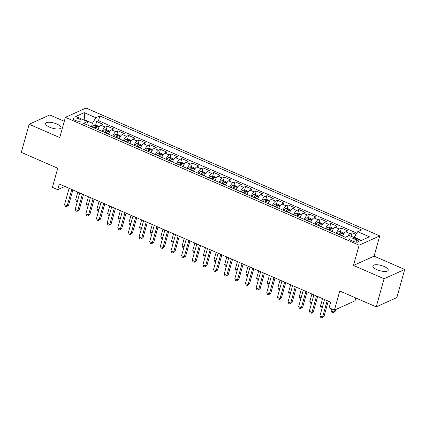 <?xml version="1.0" encoding="UTF-8"?>
<svg xmlns="http://www.w3.org/2000/svg" width="426" height="426" viewBox="0 0 426 426"><rect width="100%" height="100%" fill="white"/><g stroke="black" fill="none" stroke-linecap="round" stroke-linejoin="round"><path stroke-width="0.64" d="M49.73 127.246A7.945 2.71 15.6 0 0 60.95 127.773A7.945 2.71 15.6 0 0 56.866 124.03A7.945 2.71 15.6 0 0 45.641 123.497A7.945 2.71 15.6 0 0 49.73 127.246M376.983 269.695A7.945 2.71 15.6 0 0 388.203 270.228A7.945 2.71 15.6 0 0 384.119 266.484A7.945 2.71 15.6 0 0 372.894 265.952A7.945 2.71 15.6 0 0 376.983 269.695M75.306 120.42A3.972 1.353 15.6 0 0 80.913 120.68A3.972 1.353 15.6 0 0 78.874 118.811A3.972 1.353 15.6 0 0 73.261 118.545A3.972 1.353 15.6 0 0 75.306 120.42M64.294 121.288L49.778 114.967L29.149 124.259L21.3 152.37L57.75 168.238L52.414 187.355L57.734 189.671L64.853 186.46M379.752 235.908L86.025 108.05L65.396 117.342L359.123 245.2L379.752 235.908L374.103 256.148L353.473 265.441L384.071 278.758L404.7 269.466L374.103 256.148M404.7 269.466L396.851 297.577L376.222 306.869L339.772 291.001L334.437 310.117L355.066 300.825L355.854 298.003M384.071 278.758L376.222 306.869M355.976 234.433L352.046 232.724L351.045 236.297M342.664 236.105A4.968 1.768 -66.5 0 1 345.752 231.787L347.786 230.871L341.402 228.091L340.401 231.685M332.019 231.472A4.968 1.768 113.5 0 1 335.113 227.154L337.147 226.238L330.762 223.458L329.756 227.053M321.374 226.84A4.968 1.768 113.5 0 1 324.468 222.521L326.502 221.605L320.118 218.826L319.117 222.42M310.735 222.207A4.968 1.768 113.5 0 1 313.824 217.888L315.863 216.972L309.473 214.193L308.472 217.787M300.09 217.574A4.968 1.768 113.5 0 1 303.184 213.256L305.218 212.34L298.834 209.56L297.827 213.154M289.451 212.941A4.968 1.768 113.5 0 1 292.54 208.623L294.574 207.707L288.189 204.927L287.188 208.522M278.806 208.309A4.968 1.768 113.5 0 1 281.9 203.99L283.934 203.074L277.55 200.295L276.543 203.889M268.167 203.676A4.968 1.768 113.5 0 1 271.255 199.357L273.29 198.441L266.905 195.662L265.904 199.256M257.522 199.043A4.968 1.768 113.5 0 1 260.616 194.725L262.65 193.809L256.266 191.029L255.259 194.623M246.878 194.416A4.968 1.768 113.5 0 1 249.971 190.092L252.006 189.176L245.621 186.396L244.62 189.991M236.238 189.783A4.968 1.768 113.5 0 1 239.327 185.459L241.366 184.543L234.976 181.764L233.975 185.358M225.594 185.15A4.968 1.768 113.5 0 1 228.687 180.826L230.722 179.91L224.337 177.131L223.33 180.725M214.954 180.517A4.968 1.768 113.5 0 1 218.043 176.194L220.077 175.278L213.692 172.498L212.691 176.092M204.31 175.885A4.968 1.768 113.5 0 1 207.403 171.561L209.438 170.645L203.053 167.865L202.046 171.46M193.67 171.252A4.968 1.768 113.5 0 1 196.759 166.928L198.793 166.012L192.408 163.233L191.407 166.827M183.026 166.619A4.968 1.768 113.5 0 1 186.119 162.295L188.154 161.379L181.769 158.6L180.762 162.194M172.381 161.986A4.968 1.768 113.5 0 1 175.475 157.663L177.509 156.747L171.124 153.967L170.123 157.561M161.742 157.354A4.968 1.768 113.5 0 1 164.83 153.03L166.87 152.114L160.48 149.334L159.478 152.929M151.097 152.721A4.968 1.768 113.5 0 1 154.191 148.397L156.225 147.481L149.84 144.702L148.834 148.296M140.458 148.088A4.968 1.768 113.5 0 1 143.546 143.764L145.58 142.848L139.195 140.069L138.194 143.663M129.813 143.455A4.968 1.768 113.5 0 1 132.907 139.132L134.941 138.216L128.556 135.436L127.55 139.03M119.174 138.823A4.968 1.768 113.5 0 1 122.262 134.499L124.296 133.583L117.911 130.803L116.91 134.398M108.529 134.19A4.968 1.768 113.5 0 1 111.623 129.866L113.657 128.95L107.272 126.171L106.266 129.765M334.437 310.117L329.117 307.801L330.683 302.178L59.305 184.048L57.734 189.671M356.69 239.795L354.347 238.773A3.85 1.31 15.6 0 0 348.91 238.517A3.85 1.31 15.6 0 0 350.891 240.333L353.234 241.35A3.85 1.31 15.6 0 0 358.671 241.606A3.85 1.31 15.6 0 0 356.69 239.795L356.035 242.133M88.315 125.388L87.436 121.548L83.533 123.311L345.337 237.271L349.24 235.514L360.944 240.61L369.422 236.792L357.712 231.696L361.615 229.939L99.812 115.973L95.909 117.736L92.426 123.236L84.976 119.994L84.428 120.239M87.436 121.548L75.732 116.458L84.204 112.64L95.909 117.736M347.76 236.18A4.968 1.768 -66.5 0 1 350.012 233.64L352.046 232.724M356.802 233.139L98.497 120.696L96.627 121.538L95.626 125.132M97.884 129.557A4.968 1.768 113.5 0 1 100.978 125.233L103.012 124.317L96.627 121.538M102.144 131.41A4.968 1.768 -66.5 0 1 105.233 127.086L107.272 126.171M112.784 136.043A4.968 1.768 -66.5 0 1 115.877 131.719L117.911 130.803M123.428 140.676A4.968 1.768 -66.5 0 1 126.522 136.352L128.556 135.436M134.073 145.309A4.968 1.768 -66.5 0 1 137.161 140.985L139.195 140.069M144.712 149.941A4.968 1.768 -66.5 0 1 147.806 145.617L149.84 144.702M155.357 154.574A4.968 1.768 -66.5 0 1 158.445 150.25L160.48 149.334M165.996 159.207A4.968 1.768 -66.5 0 1 169.09 154.883L171.124 153.967M176.641 163.84A4.968 1.768 -66.5 0 1 179.729 159.516L181.769 158.6M187.28 168.472A4.968 1.768 -66.5 0 1 190.374 164.148L192.408 163.233M197.925 173.105A4.968 1.768 -66.5 0 1 201.019 168.781L203.053 167.865M208.57 177.738A4.968 1.768 -66.5 0 1 211.658 173.414L213.692 172.498M219.209 182.371A4.968 1.768 -66.5 0 1 222.303 178.047L224.337 177.131M229.854 187.003A4.968 1.768 -66.5 0 1 232.942 182.679L234.976 181.764M240.493 191.636A4.968 1.768 -66.5 0 1 243.587 187.312L245.621 186.396M251.138 196.264A4.968 1.768 -66.5 0 1 254.226 191.945L256.266 191.029M261.777 200.896A4.968 1.768 -66.5 0 1 264.871 196.578L266.905 195.662M272.422 205.529A4.968 1.768 -66.5 0 1 275.515 201.21L277.55 200.295M283.066 210.162A4.968 1.768 -66.5 0 1 286.155 205.843L288.189 204.927M293.706 214.795A4.968 1.768 -66.5 0 1 296.8 210.476L298.834 209.56M304.35 219.427A4.968 1.768 -66.5 0 1 307.439 215.109L309.473 214.193M314.99 224.06A4.968 1.768 -66.5 0 1 318.084 219.741L320.118 218.826M325.634 228.693A4.968 1.768 -66.5 0 1 328.723 224.374L330.762 223.458M336.274 233.326A4.968 1.768 -66.5 0 1 339.368 229.007L341.402 228.091M361.493 240.36L354.23 237.197L357.712 231.696M354.107 237.633L354.23 237.197M353.473 265.441L359.123 245.2M29.149 124.259L59.746 137.577L65.396 117.342M84.854 120.425L84.204 112.64M91.446 126.751L92.426 123.236M98.497 120.696L99.812 115.973M327.184 300.655L322.61 317.029L319.953 315.868L324.521 299.494M328.27 301.129L324.005 316.401L322.61 317.029L321.822 317.95L320.762 317.487L319.953 315.868M324.005 316.401L321.822 317.95M354.166 237.426L351.083 236.313M331.646 308.903L331.103 310.847L333.76 312.002L335.155 311.374L335.661 309.564M335.155 311.374L332.972 312.929L333.76 312.002L334.303 310.059M332.972 312.929L331.913 312.466L331.103 310.847M316.539 296.022L311.97 312.396L309.308 311.236L313.882 294.861M317.626 296.496L313.366 311.768L311.97 312.396L311.182 313.318L310.117 312.854L309.308 311.236M313.366 311.768L311.182 313.318M305.9 291.389L301.326 307.764L298.669 306.603L303.237 290.228M306.986 291.863L302.721 307.135L301.326 307.764L300.538 308.685L299.473 308.222L298.669 306.603M302.721 307.135L300.538 308.685M295.255 286.757L290.686 303.131L288.024 301.97L292.598 285.596M296.342 287.23L292.082 302.503L290.686 303.131L289.898 304.058L288.833 303.594L288.024 301.97M292.082 302.503L289.898 304.058M284.616 282.124L280.042 298.498L277.385 297.337L281.953 280.963M285.702 282.598L281.437 297.87L280.042 298.498L279.254 299.425L278.189 298.961L277.385 297.337M281.437 297.87L279.254 299.425M344.128 233.336L340.949 231.675L338.771 231.712A3.291 1.171 113.5 0 0 337.136 233.704M343.281 234.737A3.291 1.171 113.5 0 0 342.456 236.02M340.433 235.136A3.291 1.171 -66.5 0 1 341.609 233.475C341.668 232.915 341.242 232.729 340.337 232.921A3.291 1.171 113.5 0 0 339.155 234.582M339.698 234.817A1.677 0.596 -66.5 0 1 339.884 234.54L340.337 232.921M322.573 298.647L320.458 306.214L322.413 307.061M322.093 308.195L321.268 307.833L320.458 306.214M333.483 228.703L330.304 227.042L328.127 227.079A3.291 1.171 113.5 0 0 326.492 229.071M332.637 230.104A3.291 1.171 113.5 0 0 331.811 231.387M329.793 230.503A3.291 1.171 -66.5 0 1 330.97 228.842C331.023 228.283 330.597 228.096 329.692 228.288A3.291 1.171 113.5 0 0 328.515 229.949M329.058 230.184A1.677 0.596 -66.5 0 1 329.239 229.907L329.692 228.288M311.928 294.015L309.819 301.581L311.768 302.428M311.454 303.562L310.623 303.2L309.819 301.581M322.844 224.071L319.665 222.409L317.487 222.447A3.291 1.171 113.5 0 0 315.852 224.438M321.997 225.471A3.291 1.171 113.5 0 0 321.172 226.754M319.149 225.871A3.291 1.171 -66.5 0 1 320.325 224.209C320.384 223.65 319.958 223.464 319.053 223.655A3.291 1.171 113.5 0 0 317.871 225.317M318.414 225.551A1.677 0.596 -66.5 0 1 318.6 225.274L319.053 223.655M301.288 289.382L299.174 296.949L301.123 297.795M300.809 298.93L299.984 298.567L299.174 296.949M312.199 219.438L309.02 217.777L306.842 217.814A3.291 1.171 113.5 0 0 305.208 219.805M311.353 220.838A3.291 1.171 113.5 0 0 310.527 222.122M308.509 221.238A3.291 1.171 -66.5 0 1 309.686 219.576C309.739 219.017 309.313 218.831 308.408 219.023A3.291 1.171 113.5 0 0 307.231 220.684M307.774 220.918A1.677 0.596 -66.5 0 1 307.955 220.641L308.408 219.023M290.644 284.749L288.535 292.316L290.484 293.163M290.17 294.297L289.339 293.935L288.535 292.316M273.971 277.491L269.402 293.865L266.74 292.705L271.309 276.336M275.058 277.965L270.792 293.237L269.402 293.865L268.614 294.792L267.549 294.329L266.74 292.705M270.792 293.237L268.614 294.792M301.56 214.81L298.381 213.144L296.198 213.181A3.291 1.171 113.5 0 0 294.563 215.173M300.713 216.206A3.291 1.171 113.5 0 0 299.888 217.489M297.865 216.605A3.291 1.171 -66.5 0 1 299.041 214.944C299.1 214.385 298.674 214.198 297.763 214.39A3.291 1.171 113.5 0 0 296.587 216.051M297.13 216.286A1.677 0.596 -66.5 0 1 297.316 216.009L297.763 214.39M280.004 280.116L277.89 287.683L279.839 288.53M279.525 289.664L278.7 289.302L277.89 287.683M263.332 272.858L258.758 289.233L256.095 288.072L260.669 271.703M264.418 273.332L260.153 288.604L258.758 289.233L257.97 290.159L256.905 289.696L256.095 288.072M260.153 288.604L257.97 290.159M290.915 210.178L287.736 208.511L285.558 208.548A3.291 1.171 113.5 0 0 283.924 210.54M290.069 211.573A3.291 1.171 113.5 0 0 289.243 212.856M287.22 211.972A3.291 1.171 -66.5 0 1 288.402 210.311C288.455 209.752 288.029 209.565 287.124 209.757A3.291 1.171 113.5 0 0 285.947 211.418M286.485 211.653A1.677 0.596 -66.5 0 1 286.671 211.376L287.124 209.757M269.36 275.484L267.246 283.05L269.2 283.897M268.881 285.031L268.055 284.669L267.246 283.05M252.687 268.226L248.118 284.6L245.456 283.439L250.025 267.07M253.774 268.7L249.508 283.972L248.118 284.6L247.33 285.526L246.265 285.063L245.456 283.439M249.508 283.972L247.33 285.526M280.271 205.545L277.097 203.878L274.914 203.916A3.291 1.171 113.5 0 0 273.279 205.907M279.424 206.94A3.291 1.171 113.5 0 0 278.604 208.223M276.58 207.34A3.291 1.171 -66.5 0 1 277.757 205.678C277.816 205.119 277.39 204.933 276.479 205.124A3.291 1.171 113.5 0 0 275.303 206.786M275.846 207.02A1.677 0.596 -66.5 0 1 276.027 206.743L276.479 205.124M258.72 270.851L256.606 278.418L258.555 279.264M258.241 280.399L257.416 280.036L256.606 278.418M242.043 263.593L237.474 279.967L234.811 278.806L239.385 262.437M243.129 264.067L238.869 279.339L237.474 279.967L236.686 280.894L235.621 280.43L234.811 278.806M238.869 279.339L236.686 280.894M269.631 200.912L266.452 199.246L264.274 199.283A3.291 1.171 113.5 0 0 262.64 201.274M268.785 202.307A3.291 1.171 113.5 0 0 267.959 203.591M265.936 202.707A3.291 1.171 -66.5 0 1 267.113 201.045C267.171 200.486 266.745 200.3 265.84 200.492A3.291 1.171 113.5 0 0 264.663 202.153M265.201 202.387A1.677 0.596 -66.5 0 1 265.387 202.11L265.84 200.492M248.076 266.218L245.962 273.785L247.916 274.632M247.597 275.766L246.771 275.404L245.962 273.785M231.403 258.96L226.829 275.334L224.172 274.174L228.741 257.805M232.489 259.434L228.224 274.706L226.829 275.334L226.041 276.261L224.981 275.798L224.172 274.174M228.224 274.706L226.041 276.261M258.987 196.28L255.808 194.613L253.63 194.65A3.291 1.171 113.5 0 0 251.995 196.642M258.14 197.675A3.291 1.171 113.5 0 0 257.32 198.958M255.296 198.074A3.291 1.171 -66.5 0 1 256.473 196.413C256.527 195.853 256.101 195.667 255.195 195.859A3.291 1.171 113.5 0 0 254.018 197.52M254.562 197.755A1.677 0.596 -66.5 0 1 254.743 197.478L255.195 195.859M237.431 261.585L235.322 269.152L237.271 269.999M236.957 271.133L236.132 270.771L235.322 269.152M220.759 254.327L216.19 270.702L213.527 269.541L218.101 253.172M221.845 254.801L217.585 270.073L216.19 270.702L215.402 271.628L214.337 271.165L213.527 269.541M217.585 270.073L215.402 271.628M248.347 191.647L245.168 189.98L242.99 190.017A3.291 1.171 113.5 0 0 241.356 192.009M247.501 193.042A3.291 1.171 113.5 0 0 246.675 194.325M244.652 193.441A3.291 1.171 -66.5 0 1 245.829 191.785C245.887 191.221 245.461 191.034 244.556 191.226A3.291 1.171 113.5 0 0 243.374 192.887M243.917 193.122A1.677 0.596 -66.5 0 1 244.103 192.845L244.556 191.226M226.792 256.953L224.678 264.519L226.627 265.371M226.312 266.5L225.487 266.138L224.678 264.519M210.119 249.695L205.545 266.069L202.888 264.908L207.457 248.539M211.205 250.168L206.94 265.441L205.545 266.069L204.757 266.995L203.692 266.532L202.888 264.908M206.94 265.441L204.757 266.995M237.703 187.014L234.524 185.347L232.346 185.385A3.291 1.171 113.5 0 0 230.711 187.376M236.856 188.409A3.291 1.171 113.5 0 0 236.031 189.692M234.012 188.809A3.291 1.171 -66.5 0 1 235.189 187.152C235.243 186.588 234.817 186.402 233.911 186.593A3.291 1.171 113.5 0 0 232.734 188.255M233.278 188.489A1.677 0.596 -66.5 0 1 233.459 188.212L233.911 186.593M216.147 252.32L214.038 259.887L215.987 260.739M215.673 261.868L214.842 261.505L214.038 259.887M199.475 245.062L194.906 261.436L192.243 260.275L196.817 243.906M200.561 245.536L196.295 260.808L194.906 261.436L194.118 262.363L193.053 261.899L192.243 260.275M196.295 260.808L194.118 262.363M227.063 182.381L223.884 180.715L221.701 180.757A3.291 1.171 113.5 0 0 220.072 182.743M226.217 183.776A3.291 1.171 113.5 0 0 225.391 185.06M223.368 184.181A3.291 1.171 -66.5 0 1 224.545 182.52C224.603 181.955 224.177 181.769 223.267 181.961A3.291 1.171 113.5 0 0 222.09 183.622M222.633 183.856A1.677 0.596 -66.5 0 1 222.819 183.579L223.267 181.961M205.508 247.687L203.394 255.254L205.343 256.106M205.028 257.235L204.203 256.873L203.394 255.254M188.835 240.429L184.261 256.803L181.598 255.643L186.173 239.274M189.921 240.903L185.656 256.175L184.261 256.803L183.473 257.73L182.408 257.267L181.598 255.643M185.656 256.175L183.473 257.73M216.419 177.749L213.24 176.082L211.062 176.124A3.291 1.171 113.5 0 0 209.427 178.111M215.572 179.144A3.291 1.171 113.5 0 0 214.747 180.427M212.728 179.548A3.291 1.171 -66.5 0 1 213.905 177.887C213.958 177.322 213.532 177.136 212.627 177.328A3.291 1.171 113.5 0 0 211.45 178.989M211.988 179.224A1.677 0.596 -66.5 0 1 212.175 178.947L212.627 177.328M194.863 243.054L192.749 250.621L194.703 251.473M194.384 252.602L193.558 252.245L192.749 250.621M178.19 235.796L173.622 252.171L170.959 251.01L175.528 234.641M179.277 236.27L175.011 251.542L173.622 252.171L172.834 253.097L171.769 252.634L170.959 251.01M175.011 251.542L172.834 253.097M205.774 173.116L202.6 171.449L200.417 171.492A3.291 1.171 113.5 0 0 198.782 173.478M204.927 174.511A3.291 1.171 113.5 0 0 204.107 175.794M202.084 174.916A3.291 1.171 -66.5 0 1 203.261 173.254C203.319 172.69 202.893 172.503 201.983 172.695A3.291 1.171 113.5 0 0 200.806 174.356M201.349 174.591A1.677 0.596 -66.5 0 1 201.53 174.314L201.983 172.695M184.224 238.422L182.11 245.988L184.059 246.84M183.744 247.969L182.919 247.612L182.11 245.988M167.546 231.164L162.977 247.538L160.314 246.377L164.889 230.008M168.632 231.637L164.372 246.91L162.977 247.538L162.189 248.464L161.124 248.001L160.314 246.377M164.372 246.91L162.189 248.464M195.135 168.483L191.956 166.816L189.778 166.859A3.291 1.171 113.5 0 0 188.143 168.845M194.288 169.878A3.291 1.171 113.5 0 0 193.463 171.161M191.439 170.283A3.291 1.171 -66.5 0 1 192.621 168.621C192.674 168.057 192.248 167.871 191.343 168.062A3.291 1.171 113.5 0 0 190.166 169.724M190.704 169.963A1.677 0.596 -66.5 0 1 190.891 169.681L191.343 168.062M173.579 233.789L171.465 241.356L173.419 242.208M173.1 243.337L172.274 242.98L171.465 241.356M156.906 226.531L152.332 242.905L149.675 241.744L154.244 225.375M157.993 227.005L153.727 242.277L152.332 242.905L151.544 243.832L150.484 243.368L149.675 241.744M153.727 242.277L151.544 243.832M184.49 163.85L181.311 162.184L179.133 162.226A3.291 1.171 113.5 0 0 177.498 164.212M183.643 165.245A3.291 1.171 113.5 0 0 182.823 166.529M180.8 165.65A3.291 1.171 -66.5 0 1 181.977 163.989C182.03 163.424 181.604 163.238 180.699 163.43A3.291 1.171 113.5 0 0 179.522 165.091M180.065 165.331A1.677 0.596 -66.5 0 1 180.246 165.048L180.699 163.43M162.934 229.156L160.826 236.723L162.775 237.575M162.46 238.704L161.635 238.347L160.826 236.723M146.262 221.898L141.693 238.272L139.03 237.117L143.605 220.743M147.348 222.372L143.088 237.644L141.693 238.272L140.905 239.199L139.84 238.736L139.03 237.117M143.088 237.644L140.905 239.199M173.851 159.218L170.672 157.551L168.494 157.593A3.291 1.171 113.5 0 0 166.859 159.58M173.004 160.613A3.291 1.171 113.5 0 0 172.179 161.896M170.155 161.017A3.291 1.171 -66.5 0 1 171.332 159.356C171.39 158.791 170.964 158.605 170.059 158.797A3.291 1.171 113.5 0 0 168.877 160.458M169.42 160.698A1.677 0.596 -66.5 0 1 169.607 160.416L170.059 158.797M152.295 224.523L150.181 232.09L152.135 232.942M151.816 234.071L150.99 233.714L150.181 232.09M135.622 217.265L131.048 233.64L128.391 232.484L132.96 216.11M136.709 217.739L132.443 233.011L131.048 233.64L130.26 234.566L129.195 234.103L128.391 232.484M132.443 233.011L130.26 234.566M163.206 154.585L160.027 152.918L157.849 152.961A3.291 1.171 113.5 0 0 156.214 154.947M162.359 155.98A3.291 1.171 113.5 0 0 161.534 157.263M159.516 156.385A3.291 1.171 -66.5 0 1 160.693 154.723C160.746 154.159 160.32 153.972 159.415 154.164A3.291 1.171 113.5 0 0 158.238 155.825M158.781 156.065A1.677 0.596 -66.5 0 1 158.962 155.783L159.415 154.164M141.65 219.891L139.542 227.457L141.491 228.309M141.176 229.438L140.346 229.081L139.542 227.457M124.978 212.633L120.409 229.007L117.746 227.851L122.321 211.477M126.064 213.106L121.799 228.379L120.409 229.007L119.621 229.933L118.556 229.47L117.746 227.851M121.799 228.379L119.621 229.933M152.567 149.952L149.388 148.285L147.204 148.328A3.291 1.171 113.5 0 0 145.575 150.314M151.72 151.347A3.291 1.171 113.5 0 0 150.895 152.63M148.871 151.752A3.291 1.171 -66.5 0 1 150.048 150.09C150.106 149.526 149.68 149.34 148.77 149.531A3.291 1.171 113.5 0 0 147.593 151.193M148.136 151.432A1.677 0.596 -66.5 0 1 148.323 151.15L148.77 149.531M131.011 215.258L128.897 222.825L130.846 223.677M130.532 224.806L129.706 224.449L128.897 222.825M114.338 208L109.764 224.374L107.107 223.219L111.676 206.844M115.425 208.474L111.159 223.746L109.764 224.374L108.976 225.301L107.911 224.837L107.107 223.219M111.159 223.746L108.976 225.301M141.922 145.319L138.743 143.653L136.565 143.695A3.291 1.171 113.5 0 0 134.93 145.681M141.075 146.714A3.291 1.171 113.5 0 0 140.25 147.998M138.232 147.119A3.291 1.171 -66.5 0 1 139.409 145.458C139.462 144.893 139.036 144.707 138.13 144.899A3.291 1.171 113.5 0 0 136.954 146.56M137.497 146.8A1.677 0.596 -66.5 0 1 137.678 146.517L138.13 144.899M120.366 210.625L118.252 218.192L120.207 219.044M119.887 220.173L119.062 219.816L118.252 218.192M103.694 203.367L99.125 219.741L96.462 218.586L101.031 202.212M104.78 203.841L100.515 219.113L99.125 219.741L98.337 220.668L97.272 220.205L96.462 218.586M100.515 219.113L98.337 220.668M131.277 140.686L128.104 139.02L125.92 139.062A3.291 1.171 113.5 0 0 124.285 141.049M130.431 142.082A3.291 1.171 113.5 0 0 129.611 143.365M127.587 142.486A3.291 1.171 -66.5 0 1 128.764 140.825C128.822 140.26 128.396 140.074 127.486 140.266A3.291 1.171 113.5 0 0 126.309 141.927M126.852 142.167A1.677 0.596 -66.5 0 1 127.033 141.885L127.486 140.266M109.727 205.992L107.613 213.559L109.562 214.411M109.248 215.54L108.422 215.183L107.613 213.559M93.049 198.734L88.48 215.109L85.818 213.953L90.392 197.579M94.141 199.208L89.875 214.48L88.48 215.109L87.692 216.035L86.627 215.572L85.818 213.953M89.875 214.48L87.692 216.035M120.638 136.054L117.459 134.387L115.281 134.43A3.291 1.171 113.5 0 0 113.646 136.416M119.791 137.449A3.291 1.171 113.5 0 0 118.966 138.732M116.942 137.854A3.291 1.171 -66.5 0 1 118.124 136.192C118.178 135.628 117.752 135.441 116.846 135.633A3.291 1.171 113.5 0 0 115.67 137.294M116.207 137.534A1.677 0.596 -66.5 0 1 116.394 137.252L116.846 135.633M99.082 201.365L96.968 208.926L98.923 209.778M98.603 210.907L97.778 210.55L96.968 208.926M82.41 194.107L77.836 210.476L75.178 209.32L79.747 192.946M83.496 194.575L79.231 209.848L77.836 210.476L77.047 211.403L75.988 210.939L75.178 209.32M79.231 209.848L77.047 211.403M109.993 131.421L106.814 129.754L104.636 129.797A3.291 1.171 113.5 0 0 103.001 131.783M109.147 132.816A3.291 1.171 113.5 0 0 108.326 134.099M106.303 133.221A3.291 1.171 -66.5 0 1 107.48 131.559C107.533 130.995 107.112 130.809 106.202 131A3.291 1.171 113.5 0 0 105.025 132.662M105.568 132.901A1.677 0.596 -66.5 0 1 105.749 132.619L106.202 131M88.443 196.732L86.329 204.294L88.278 205.146M87.964 206.275L87.138 205.918L86.329 204.294M71.765 189.474L67.196 205.843L64.534 204.688L69.108 188.313M72.851 189.943L68.591 205.215L67.196 205.843L66.408 206.77L65.343 206.306L64.534 204.688M68.591 205.215L66.408 206.77M99.354 126.788L96.175 125.122L93.997 125.164A3.291 1.171 113.5 0 0 92.362 127.15M98.507 128.183A3.291 1.171 113.5 0 0 97.682 129.467M95.658 128.588A3.291 1.171 -66.5 0 1 96.835 126.927C96.894 126.362 96.468 126.176 95.562 126.373A3.291 1.171 113.5 0 0 94.38 128.029M94.923 128.269A1.677 0.596 -66.5 0 1 95.11 127.986L95.562 126.373M77.798 192.099L75.684 199.661L77.639 200.513M77.319 201.642L76.494 201.285L75.684 199.661M345.752 231.787L350.012 233.64M100.978 125.233L105.233 127.086M111.623 129.866L115.877 131.719M122.262 134.499L126.522 136.352M132.907 139.132L137.161 140.985M143.546 143.764L147.806 145.617M154.191 148.397L158.445 150.25M164.83 153.03L169.09 154.883M175.475 157.663L179.729 159.516M186.119 162.295L190.374 164.148M196.759 166.928L201.019 168.781M207.403 171.561L211.658 173.414M218.043 176.194L222.303 178.047M228.687 180.826L232.942 182.679M239.327 185.459L243.587 187.312M249.971 190.092L254.226 191.945M260.616 194.725L264.871 196.578M271.255 199.357L275.515 201.21M281.9 203.99L286.155 205.843M292.54 208.623L296.8 210.476M303.184 213.256L307.439 215.109M313.824 217.888L318.084 219.741M324.468 222.521L328.723 224.374M335.113 227.154L339.368 229.007M353.585 241.494L354.347 238.773M343.777 233.869L338.824 231.712M333.132 229.236L328.18 227.079M322.487 224.603L317.54 222.447M311.848 219.97L306.896 217.814M301.203 215.338L296.256 213.181M290.564 210.705L285.612 208.548M279.919 206.072L274.972 203.916M269.28 201.439L264.328 199.283M258.635 196.807L253.683 194.65M247.991 192.174L243.044 190.017M237.351 187.541L232.399 185.385M226.707 182.908L221.76 180.752M216.067 178.276L211.115 176.119M205.423 173.643L200.476 171.486M194.783 169.01L189.831 166.854M184.138 164.377L179.186 162.221M173.499 159.745L168.547 157.588M162.854 155.112L157.902 152.955M152.21 150.479L147.263 148.323M141.57 145.846L136.618 143.69M130.926 141.214L125.979 139.057M120.286 136.581L115.334 134.424M109.642 131.948L104.689 129.797M99.002 127.315L94.05 125.164"/></g></svg>
